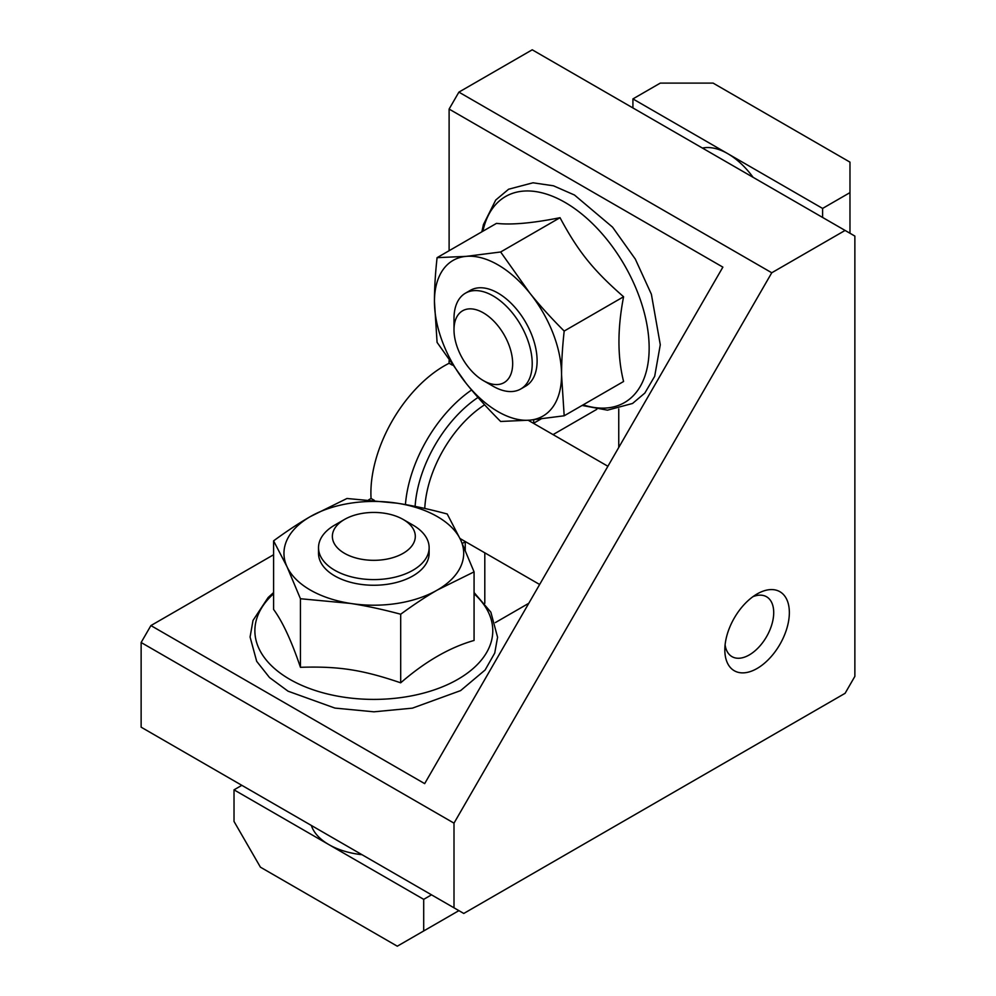 <?xml version="1.0" encoding="UTF-8"?>
<svg xmlns="http://www.w3.org/2000/svg" width="996" height="996" viewBox="0 0 996 996"><rect width="100%" height="100%" fill="white"/><g stroke="black" fill="none" stroke-linecap="round" stroke-linejoin="round"><path stroke-width="1.49" d="M362.021 854.705A63.607 36.728 180 0 1 328.854 844.596A63.607 36.728 180 0 1 311.337 825.447M474.071 571.866L437.381 590.005A89.877 51.892 0 0 0 460.638 539.894A89.877 51.892 0 0 0 437.381 516.625A89.877 51.892 0 0 0 397.093 503.192C412.568 505.57 429.276 509.168 447.216 513.998L460.638 539.894L474.071 571.866L474.071 640.453C449.607 647.437 425.155 661.568 400.691 682.82C362.357 669.76 338.777 666.112 300.443 667.308C291.492 640.889 282.54 621.591 273.589 609.44L273.589 540.853C286.711 531.229 298.949 523.149 310.279 516.625A89.877 51.892 0 0 0 287.022 566.749A89.877 51.892 0 0 0 350.567 603.439L300.443 598.733L300.443 667.308M344.504 553.315A41.483 23.954 0 0 0 403.156 553.315A41.483 23.954 0 0 0 403.168 519.451A41.483 23.954 0 0 0 403.156 519.451L412.942 525.091A55.303 31.934 180 0 1 429.139 547.676A55.303 31.934 180 0 1 395.001 577.17A55.303 31.934 180 0 1 334.718 570.247A55.303 31.934 180 0 1 318.521 547.676A55.303 31.934 180 0 1 334.718 525.091L344.504 519.451A41.483 23.954 0 0 0 344.504 553.315M429.139 547.676L429.139 553.315A55.303 31.934 180 0 1 395.001 582.822A55.303 31.934 180 0 1 334.718 575.9A55.303 31.934 180 0 1 318.521 553.315L318.521 547.676M702.417 148.068A63.607 36.728 60 0 1 727.765 153.67A63.607 36.728 60 0 1 753.101 177.325M437.082 257.665L466.228 256.358A89.877 51.892 -120 0 0 434.443 301.564A89.877 51.892 -120 0 0 466.228 383.46A89.877 51.892 -120 0 0 498 411.634A89.877 51.892 -120 0 0 529.772 420.15L500.639 421.47C487.492 408.348 476.026 395.673 466.228 383.46L437.082 342.4L434.443 301.564C434.43 288.479 435.302 273.85 437.082 257.665L496.481 223.378C511.483 225.059 532.673 223.166 560.026 217.701C578.153 251.502 593.106 270.103 623.583 296.758C617.408 328.568 617.408 356.817 623.583 381.493L564.184 415.793L529.772 420.15A89.877 51.892 -120 0 0 561.557 374.944A89.877 51.892 -120 0 0 529.772 293.048A89.877 51.892 -120 0 0 466.228 256.358L500.639 251.988L560.026 217.701M493.107 386.236L483.334 380.584A41.483 23.954 -120 0 0 512.666 363.652A41.483 23.954 -120 0 0 483.334 312.844A41.483 23.954 -120 0 0 454.002 329.788A41.483 23.954 -120 0 0 483.334 380.584L493.107 386.236A55.303 31.934 60 0 0 520.771 388.975L525.651 386.149A55.303 31.934 60 0 0 534.13 341.827A55.303 31.934 60 0 0 498 293.085A55.303 31.934 60 0 0 470.349 290.346L465.456 293.173A55.303 31.934 60 0 1 493.107 295.912A55.303 31.934 60 0 1 529.237 344.653A55.303 31.934 60 0 1 520.771 388.975M454.002 329.788L454.002 318.496A55.303 31.934 60 0 1 465.456 293.173M757.097 668.478A45.629 26.344 -60 0 1 724.827 649.84A45.629 26.344 -60 0 1 757.097 593.965L757.097 593.965A45.629 26.344 -60 0 1 789.355 612.59A45.629 26.344 -60 0 1 757.097 668.478M725.1 644.86A34.561 19.957 120 0 0 731.985 656.638A34.561 19.957 120 0 0 749.278 654.932A34.561 19.957 120 0 0 771.85 624.467A34.561 19.957 120 0 0 766.559 596.766A34.561 19.957 120 0 0 752.914 596.691M539.645 584.49L459.99 538.5M462.281 543.467L465.244 541.749A13.832 7.98 180 0 1 465.431 541.637M528.801 603.277L495.373 622.575M528.241 420.287L607.896 466.265M618.753 408.883L618.753 447.478M533.694 423.425A13.832 7.98 60 0 1 533.682 423.2L533.682 419.777M449.109 360.552L449.109 363.279L452.346 365.146M449.109 363.279A103.696 59.872 120 0 0 371.06 498.473L368.707 499.83M374.297 500.341L371.06 498.473M845.094 230.437L532.225 49.8L458.895 92.13L449.109 109.074L722.872 267.127L424.67 783.628L150.906 625.575L141.133 642.507L454.002 823.144L771.763 272.767L845.094 230.437L854.867 236.077L854.867 676.371L845.094 693.316L463.775 913.457L454.002 907.817L454.002 823.144M449.109 109.074L449.109 250.718M458.895 92.13L771.763 272.767M141.133 642.507L141.133 727.18L454.002 907.817M273.589 554.747L150.906 625.575M500.639 251.988L529.772 293.048C539.571 305.262 551.037 317.936 564.184 331.058C562.416 347.231 561.532 361.859 561.557 374.944L564.184 415.793M564.184 331.058L623.583 296.758M822.596 208.425L849.974 192.614L849.974 162.136L713.099 83.104L660.298 83.104L632.921 98.915L822.596 208.425L822.596 217.452M632.921 98.915L632.921 107.942M849.974 192.614L849.974 233.251M403.156 519.451A41.483 23.954 0 0 0 344.504 519.451M400.691 614.233C382.763 609.415 366.055 605.817 350.567 603.439A89.877 51.892 0 0 0 437.381 590.005C426.051 596.529 413.813 604.609 400.691 614.233L400.691 682.82M300.443 598.733L287.022 566.749L273.589 540.853M346.969 498.486L397.093 503.192A89.877 51.892 0 0 0 310.279 516.625L346.969 498.486M234.023 789.84L234.023 821.451L260.417 867.167L397.292 946.2L423.698 930.961L423.698 899.351L234.023 789.84L241.841 785.321M423.698 899.351L431.517 894.831M423.698 930.961L458.895 910.643M273.589 593.74A118.96 68.687 0 0 0 289.712 679.284A118.96 68.687 0 0 0 448.349 684.252A118.96 68.687 0 0 0 474.071 593.74M583.121 404.849A118.96 68.687 -120 0 0 648.657 337.32A118.96 68.687 -120 0 0 565.031 202.412A118.96 68.687 -120 0 0 482.886 231.221M478.005 397.454A96.786 55.876 120 0 0 415.108 506.404M484.616 404.799A89.877 51.892 120 0 0 424.769 508.458M465.244 550.19L465.244 541.749M484.803 603.327L484.803 552.817M596.791 409.344L553.054 434.605M541.002 418.98L533.682 423.2M471.594 389.996A103.696 59.872 120 0 0 405.434 504.574M474.071 592.545L490.854 612.179L497.577 637.228L494.738 653.052L485.127 669.984L460.6 690.614L412.419 708.144L373.936 711.816L334.905 708.081L288.043 691.187L269.518 677.554L256.682 661.332L250.083 637.017L253.009 620.433L268.136 597.513L273.589 592.558M403.168 519.451L412.942 525.091M481.852 231.819L483.421 224.61L495.709 200.059L508.607 189.228L532.972 182.791L553.44 185.791L574.493 195.029L612.565 227.163L635.311 259.084L651.384 294.256L660.286 344.753L654.683 376.301L644.823 393.096L632.547 403.467L607.485 410.165L582.1 405.447"/></g></svg>
